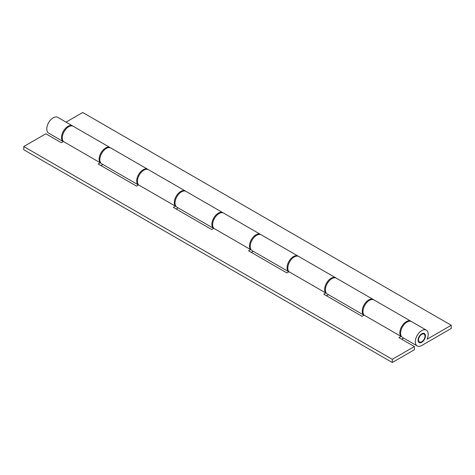 <?xml version="1.0" encoding="UTF-8"?>
<svg xmlns="http://www.w3.org/2000/svg" width="475" height="475" viewBox="0 0 475 475"><rect width="100%" height="100%" fill="white"/><g stroke="black" fill="none" stroke-linecap="round" stroke-linejoin="round"><path stroke-width="0.71" d="M414.396 346.548L392.285 359.314L392.285 362.502L414.396 349.737L414.396 346.548L398.917 337.606L400.995 336.407A9.12 5.267 -60 0 1 402.147 325.779A9.12 5.267 -60 0 1 410.851 321.201L373.997 299.921A9.12 5.267 120 0 0 365.299 304.499A9.12 5.267 120 0 0 364.141 315.133L362.063 316.332L323.736 294.203L325.814 293.004L288.96 271.724L286.882 272.929L248.556 250.8L250.634 249.601A9.12 5.267 -60 0 1 251.786 238.967A9.12 5.267 -60 0 1 260.49 234.389A9.12 5.267 -60 0 1 260.84 234.626M400.995 336.407L364.141 315.133M410.851 321.201A9.12 5.267 -60 0 1 411.202 321.438M260.49 234.389L223.636 213.109A9.12 5.267 120 0 0 214.932 217.687A9.12 5.267 120 0 0 213.78 228.321L211.702 229.52L173.375 207.391L175.453 206.192L138.599 184.917L136.521 186.117L98.194 163.988L100.272 162.788L63.418 141.508L61.34 142.708L45.861 133.772L23.75 146.537L23.75 149.732L392.285 362.502M250.634 249.601L213.78 228.321M325.814 293.004A9.12 5.267 -60 0 1 326.966 282.37A9.12 5.267 -60 0 1 335.671 277.792L298.817 256.518A9.12 5.267 120 0 0 290.118 261.096A9.12 5.267 120 0 0 288.96 271.724M335.671 277.792A9.12 5.267 -60 0 1 336.021 278.035M100.272 162.788A9.12 5.267 -60 0 1 101.424 152.154A9.12 5.267 -60 0 1 110.123 147.577L73.269 126.302A9.12 5.267 120 0 0 64.57 130.88A9.12 5.267 120 0 0 63.418 141.508M110.123 147.577A9.12 5.267 -60 0 1 110.479 147.814M392.285 359.314L23.75 146.537M100.955 165.585L102.891 164.469M176.142 208.988L178.072 207.872M251.322 252.391L253.258 251.275M326.503 295.8L328.439 294.684M401.684 339.203L403.619 338.087M175.453 206.192A9.12 5.267 -60 0 1 176.605 195.563A9.12 5.267 -60 0 1 185.303 190.986L148.455 169.706A9.12 5.267 120 0 0 139.751 174.283A9.12 5.267 120 0 0 138.599 184.917M185.303 190.986A9.12 5.267 -60 0 1 185.66 191.223M421.764 334.311A4.56 2.63 120 0 0 418.79 338.331A4.56 2.63 120 0 0 419.484 341.982A4.56 2.63 120 0 0 421.764 341.757A4.56 2.63 120 0 0 424.745 337.737A4.56 2.63 120 0 0 424.05 334.085A4.56 2.63 120 0 0 421.764 334.311M421.764 342.291A5.213 3.01 120 0 0 425.173 337.695A5.213 3.01 120 0 0 424.371 333.521A5.213 3.01 120 0 0 421.764 333.777A5.213 3.01 120 0 0 418.362 338.372A5.213 3.01 120 0 0 419.164 342.546A5.213 3.01 120 0 0 421.764 342.291M427.061 339.233A9.12 5.267 120 0 0 426.33 330.137A9.12 5.267 120 0 0 417.204 335.403A9.12 5.267 120 0 0 417.204 345.931A9.12 5.267 120 0 0 421.764 345.479L451.25 328.463L451.25 325.268L427.061 339.233M426.33 330.137L411.588 321.622A9.12 5.267 120 0 0 402.468 326.889A9.12 5.267 120 0 0 402.468 337.422L417.204 345.931M373.261 299.499L336.407 278.219A9.12 5.267 120 0 0 327.287 283.486A9.12 5.267 120 0 0 327.287 294.019L363.998 315.216A9.12 5.267 -60 0 1 364.206 304.647A9.12 5.267 -60 0 1 373.261 299.499A9.12 5.267 -60 0 1 373.611 299.737M298.08 256.09L261.226 234.816A9.12 5.267 120 0 0 252.106 240.083A9.12 5.267 120 0 0 252.106 250.61L288.818 271.807A9.12 5.267 -60 0 1 289.026 261.238A9.12 5.267 -60 0 1 298.08 256.09A9.12 5.267 -60 0 1 298.431 256.328M222.894 212.687L186.046 191.407A9.12 5.267 120 0 0 176.92 196.674A9.12 5.267 120 0 0 176.92 207.207L213.637 228.404A9.12 5.267 -60 0 1 213.845 217.835A9.12 5.267 -60 0 1 222.894 212.687A9.12 5.267 -60 0 1 223.25 212.925M138.463 184.995A9.12 5.267 -60 0 1 138.664 174.426A9.12 5.267 -60 0 1 147.713 169.278A9.12 5.267 -60 0 1 148.069 169.522M147.713 169.278L110.865 148.004A9.12 5.267 120 0 0 101.739 153.271A9.12 5.267 120 0 0 101.739 163.804L138.457 185.001M63.282 141.592A9.12 5.267 -60 0 1 63.484 131.023A9.12 5.267 -60 0 1 72.532 125.875L57.796 117.367A9.12 5.267 120 0 0 48.67 122.627A9.12 5.267 120 0 0 48.67 133.16L63.276 141.592M451.25 325.268L82.715 112.498L66.037 122.123M72.532 125.875A9.12 5.267 -60 0 1 72.889 126.112M419.484 341.982L418.226 341.258M424.05 334.085L422.786 333.355"/></g></svg>
